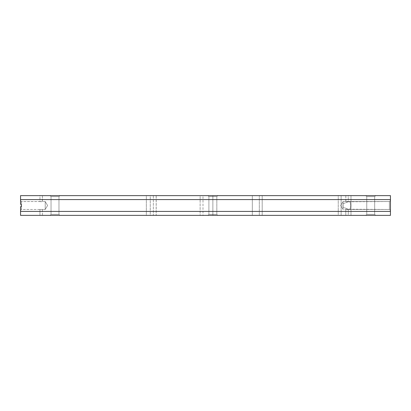 <?xml version="1.0" encoding="UTF-8"?>
<svg xmlns="http://www.w3.org/2000/svg" width="411" height="411" viewBox="0 0 411 411"><rect width="100%" height="100%" fill="white"/><g stroke="black" fill="none" stroke-linecap="round" stroke-linejoin="round"><path stroke-width="0.31" stroke-dasharray="2.06 1.54" d="M156.165 215.364L150.262 215.364L150.262 195.636L156.165 195.636L156.165 215.364L156.165 195.636L150.262 195.636L156.165 195.636L150.262 195.636L150.262 215.364L156.165 215.364M42.425 215.364L39.954 215.364L39.954 209.466L42.425 209.466L42.425 215.364L39.954 215.364L42.425 215.364L42.425 209.466L45.215 209.466L21.516 209.466L20.55 210.432L20.55 206.723L21.341 206.723L21.341 204.277L20.55 204.277L20.55 200.568L21.516 201.534L21.516 209.466L21.516 201.534L39.954 201.534L39.954 195.636L42.425 195.636L42.328 201.565L21.516 201.534L21.516 209.466L39.954 209.466L39.954 215.364L42.425 215.364M345.903 201.606L345.805 195.636L348.271 195.636L348.271 201.544L346.565 201.796L389.387 201.534L390.45 200.47L390.45 210.53L389.387 209.466L389.387 201.534L389.387 209.466L348.862 209.466L349.766 209.225L350.367 208.428L350.747 205.505L350.367 202.577L349.766 201.775L348.862 201.534L389.387 201.534L390.45 200.47L390.45 210.53L389.387 209.466L389.387 201.534L389.387 209.466L348.271 209.456L348.271 215.364L345.805 215.364L345.805 209.456L346.565 209.204L389.387 209.466L389.387 201.534L345.903 201.606M343.093 209.466L343.093 201.534L345.836 201.534L343.093 201.534L343.093 209.466L340.709 205.5L343.093 201.534L340.709 205.5L343.093 209.466L343.093 201.534L343.093 209.466L345.836 209.466L343.093 209.466M347.865 209.281L345.805 209.456L348.24 209.466L345.805 209.456L345.805 215.364L348.271 215.364L345.898 215.364L348.271 215.364L348.271 209.456M374.683 196.622L366.751 196.622L365.764 195.636L375.669 195.636L374.683 196.622L374.683 214.378L366.751 214.378L366.751 196.622L374.683 196.622L366.751 196.622L366.751 214.378L374.683 214.378L375.669 215.364L365.764 215.364L366.751 214.378L365.764 215.364L375.669 215.364L365.862 215.364L375.669 215.364L374.683 214.378L366.751 214.378L374.683 214.378L374.683 196.622L375.669 195.636L365.764 195.636L375.669 195.636L365.764 195.636L366.751 196.622L374.683 196.622M216.828 196.622L208.896 196.622L207.909 195.636L217.815 195.636L216.828 196.622L216.828 214.378L208.896 214.378L208.896 196.622L216.828 196.622L208.896 196.622L208.896 214.378L216.828 214.378L217.815 215.364L207.909 215.364L208.896 214.378L207.909 215.364L217.815 215.364L156.206 215.364L156.206 195.636L146.342 195.636L146.342 215.364L217.815 215.364L216.828 214.378L208.896 214.378L216.828 214.378L216.828 196.622L217.815 195.636L207.909 195.636L217.815 195.636L207.909 195.636L208.896 196.622L216.828 196.622M58.968 196.622L51.036 196.622L50.05 195.636L59.955 195.636L58.968 196.622L58.968 214.378L51.036 214.378L51.036 196.622L58.968 196.622L51.036 196.622L51.036 214.378L58.968 214.378L59.955 215.364L50.05 215.364L51.036 214.378L50.05 215.364L59.955 215.364L50.147 215.364L59.955 215.364L58.968 214.378L51.036 214.378L58.968 214.378L58.968 196.622L59.955 195.636L50.05 195.636L59.955 195.636L50.05 195.636L51.036 196.622L58.968 196.622M45.215 201.534L45.215 209.466L45.215 201.534L47.599 205.5L45.215 209.466L47.599 205.5L45.215 201.534L45.215 209.466L45.215 201.534L42.425 201.534L45.215 201.534M41.675 201.698L40.509 201.667L42.425 201.534L42.425 195.636L39.954 195.636L42.425 195.636L39.954 195.636L39.954 201.534L41.665 201.703M20.55 204.277L20.55 195.636L20.55 204.277L21.341 204.277L21.341 206.723L20.55 206.723L20.55 215.364L20.55 206.723L20.55 210.432L21.516 209.466L21.516 201.534L20.55 200.568L20.55 204.277L21.341 204.277L21.341 206.723L20.55 206.723L21.341 206.723L21.341 204.277L21.341 206.723L20.55 206.723L21.341 206.723L21.341 204.277L20.55 204.277M390.45 215.364L20.55 215.364L390.45 215.364L390.45 195.636L20.55 195.636L390.45 195.636L390.45 215.364M338.248 215.364L252.323 215.364L338.248 215.364L338.248 195.636L350.984 195.636L252.323 195.636L338.248 195.636L259.32 195.636L259.32 215.364L338.248 215.364L338.248 195.636L350.984 195.636L350.984 215.364L350.984 195.636L350.984 215.364L338.248 215.364M348.271 195.636L345.805 195.636L348.271 195.636L345.805 195.636L345.805 201.544L348.271 201.544L348.271 195.636M212.862 195.636L146.342 195.636L212.862 195.636L212.862 215.364L212.862 195.636L202.993 195.636L202.993 215.364L156.206 215.364L156.206 195.636L202.993 195.636L202.993 215.364L212.862 215.364L212.862 195.636L212.862 215.364L200.126 215.364L200.126 195.636L153.339 195.636L153.339 215.364L146.342 215.364L146.342 195.636L153.339 195.636L153.339 215.364L200.126 215.364L200.126 195.636L212.862 195.636M390.45 210.53L390.45 200.47L390.45 210.53L390.45 200.47L390.45 210.53L390.45 200.47L389.387 201.534L389.387 209.466L390.45 210.53L390.45 200.47L389.387 201.534L348.862 201.534L349.766 201.775L350.367 202.577L350.747 205.505L350.367 208.428L349.766 209.225L348.862 209.466L343.093 207.267L342.928 204.606L343.093 203.733L348.862 201.534L343.093 203.733L342.866 205.505L343.093 207.267L343.093 203.733L343.093 207.267L348.862 209.466L389.387 209.466L389.387 201.534L389.387 209.466L390.45 210.53M341.12 215.364L262.192 215.364L262.192 195.636L341.12 195.636L341.12 215.364L350.984 215.364L350.984 195.636L341.12 195.636L341.12 215.364M252.323 215.364L252.323 195.636L252.323 215.364L252.323 195.636L259.32 195.636L259.32 215.364L252.323 215.364L262.192 215.364L262.192 195.636L252.323 195.636L252.323 215.364"/><path stroke-width="0.62" d="M20.55 195.636L20.55 204.277L20.55 199.582L390.45 199.582L390.45 195.636L20.55 195.636L390.45 195.636L390.45 211.418L390.45 199.582L20.55 199.582L20.55 195.636M20.55 215.364L390.45 215.364L390.45 211.418L20.55 211.418L20.55 206.723L21.341 206.723L21.341 204.277L20.55 204.277L21.341 204.277L21.341 206.723L20.55 206.723L20.55 215.364L20.55 211.418L390.45 211.418L390.45 215.364L20.55 215.364"/></g></svg>
